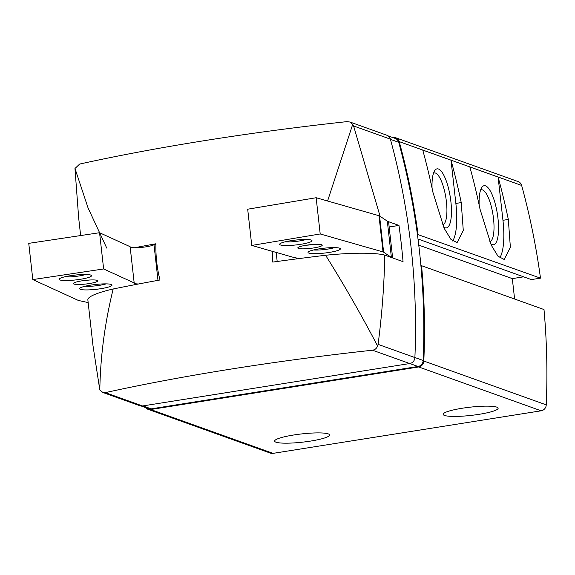 <?xml version="1.0" encoding="UTF-8"?>
<svg xmlns="http://www.w3.org/2000/svg" width="575" height="575" viewBox="0 0 575 575"><rect width="100%" height="100%" fill="white"/><g stroke="black" fill="none" stroke-linecap="round" stroke-linejoin="round"><path stroke-width="0.86" d="M422.754 150.075A700.659 662.493 109.7 0 1 432.982 192.467L444.159 228.289L450.879 239.308L457.096 242.614L463.277 230.431L461.236 202.587A700.659 662.493 -70.3 0 0 451.008 160.188L422.754 150.075M145.482 407.546A6.088 5.75 -70.3 0 0 150.628 409.522L418.701 366.958A6.088 5.75 -70.3 0 0 423.818 361.035A700.659 662.493 -70.3 0 0 421.568 265.707L420.929 265.808A699.983 661.854 -70.3 0 0 417.4 234.406L540.478 278.142A700.659 662.493 -70.3 0 0 521.64 185.445A6.088 5.75 -70.3 0 0 518.118 181.571L395.679 137.734A6.088 5.75 -70.3 0 0 392.962 137.482L392.703 137.526M418.039 234.305A700.659 662.493 -70.3 0 0 399.201 141.608A6.088 5.75 -70.3 0 0 395.679 137.734M469.847 166.937A700.659 662.493 109.7 0 1 480.067 209.329L491.251 245.151L497.972 256.17L504.189 259.476L510.37 247.293L508.322 219.449A700.659 662.493 -70.3 0 0 498.101 177.05L469.847 166.937M272.435 251.354L272.758 262.092A469.689 70.337 -6.4 0 1 325.601 255.264C344.224 285.042 361.538 315.258 377.552 345.92C376.776 348.357 375.087 349.787 372.492 350.211A450.304 67.433 -6.4 0 0 105.318 392.632L102.788 392.416L99.82 390.015C100.366 356.701 104.815 323.028 113.174 288.988A469.689 70.337 -6.4 0 1 159.987 279.996C156.968 268.115 155.609 256.033 155.918 243.764A469.689 70.337 173.6 0 0 134.478 247.753M325.601 255.264A67.606 10.127 -6.4 0 1 384.754 255.113L403.046 261.661A700.163 662.026 -70.3 0 0 398.978 225.429L389.16 226.988M106.749 248.098L88.076 207.963L74.973 168.475L79.681 164.055A450.304 67.433 173.6 0 1 346.854 121.641L349.794 122.001L352.705 124.38L327.585 200.998M80.644 235.563L78.674 218.011L74.973 168.475M99.82 390.015L92.978 345.553L87.86 299.898A67.606 10.127 -6.4 0 1 113.174 288.988M387.55 221.332L398.978 225.429M384.754 255.113C384.251 284.438 382.03 314.194 378.091 344.375L377.552 345.92M102.774 392.452L139.804 405.706A6.145 5.815 -70.3 0 0 142.557 405.964L409.723 363.544A6.145 5.815 -70.3 0 0 414.891 357.557A700.163 662.026 -70.3 0 0 390.389 139.143A6.145 5.815 -70.3 0 0 386.831 135.226L349.808 121.965M352.705 124.38L353.589 125.961L379.953 215.841M417.4 234.406A699.983 661.854 -70.3 0 0 398.727 142.32A6.145 5.815 -70.3 0 0 395.169 138.403L388.103 135.88M147.912 409.271L270.343 453.107A6.088 5.75 -70.3 0 0 273.067 453.359L541.133 410.802A6.088 5.75 -70.3 0 0 546.25 404.872A700.659 662.493 -70.3 0 0 544 309.544L421.568 265.707M275.971 442.189A27.657 4.14 -6.4 0 1 274.634 441.118A27.657 4.14 -6.4 0 1 301.659 433.924A27.657 4.14 -6.4 0 1 329.604 434.959A27.657 4.14 -6.4 0 1 306.64 441.658A27.657 4.14 -6.4 0 1 275.971 442.189M444.489 415.438A27.657 4.14 -6.4 0 1 443.152 414.367A27.657 4.14 -6.4 0 1 470.177 407.172A27.657 4.14 -6.4 0 1 498.122 408.2A27.657 4.14 -6.4 0 1 475.158 414.898A27.657 4.14 -6.4 0 1 444.489 415.438M514.603 299.022L512.318 278.616L523.624 276.819M418.765 245.123L512.318 278.616M418.011 239.006L531.35 279.594L540.478 278.142M141.206 406.015L148.422 408.595A6.145 5.815 -70.3 0 0 151.175 408.854L418.025 366.483A6.145 5.815 -70.3 0 0 423.193 360.489A699.983 661.854 -70.3 0 0 420.929 265.808M432.048 188.083A29.893 8.639 -99 0 1 434.693 170.646A29.893 8.639 -99 0 1 449.894 194.824A29.893 8.639 -99 0 1 445.028 227.75A29.893 8.639 -99 0 1 443.627 226.938A29.893 8.639 -99 0 1 443.505 226.83M452.676 241.033A46.093 13.326 81 0 0 455.86 203.442L451.008 160.188M499.768 257.895A46.093 13.326 81 0 0 502.952 220.297L498.101 177.05M479.14 204.944A29.893 8.639 -99 0 1 481.778 187.5A29.893 8.639 -99 0 1 496.987 211.686A29.893 8.639 -99 0 1 492.121 244.612A29.893 8.639 -99 0 1 490.719 243.8A29.893 8.639 -99 0 1 490.59 243.692M480.607 190.023A26.321 7.612 -99 0 1 481.325 189.779A26.321 7.612 -99 0 1 492.919 214.281A26.321 7.612 -99 0 1 489.749 241.744M433.521 173.161A26.321 7.612 -99 0 1 434.233 172.917A26.321 7.612 -99 0 1 445.826 197.426A26.321 7.612 -99 0 1 442.657 224.882M296.463 258.915A12.291 1.84 -6.4 0 0 296.829 258.391A12.291 1.84 -6.4 0 0 294.091 257.55L251.749 245.439L247.688 209.207L316.142 197.728L320.203 233.96L383.043 251.936A12.291 1.84 -6.4 0 1 383.626 252.188L391.388 257.413A77.438 11.601 -6.4 0 1 391.611 257.564M316.142 197.728L378.975 215.704A12.291 1.84 -6.4 0 1 379.565 215.948L387.327 221.181A77.438 11.601 -6.4 0 1 388.722 223.05L392.632 257.931M276.173 252.425L277.186 261.481M251.749 245.439L320.203 233.96M298.605 248.486A12.291 1.84 -6.4 0 1 297.908 247.653A12.291 1.84 -6.4 0 1 309.81 244.749A12.291 1.84 -6.4 0 1 322.058 244.943A12.291 1.84 -6.4 0 1 313.238 248.005A12.291 1.84 -6.4 0 1 298.605 248.486M280.693 245.043A16.287 2.437 -6.4 0 1 279.773 243.937A16.287 2.437 -6.4 0 1 295.543 240.084A16.287 2.437 -6.4 0 1 311.772 240.35A16.287 2.437 -6.4 0 1 300.085 244.411A16.287 2.437 -6.4 0 1 280.693 245.043M309.098 253.173A16.287 2.437 -6.4 0 1 308.178 252.066A16.287 2.437 -6.4 0 1 323.948 248.213A16.287 2.437 -6.4 0 1 340.177 248.479A16.287 2.437 -6.4 0 1 328.498 252.54A16.287 2.437 -6.4 0 1 309.098 253.173M334.528 247.617A13.211 1.977 -6.4 0 1 313.49 249.974M306.123 239.487A13.211 1.977 -6.4 0 1 285.085 241.852M313.332 244.432A9.222 1.38 -6.4 0 1 306.31 245.216M138.539 283.985A12.291 1.84 173.6 0 1 134.169 283.072A12.291 1.84 173.6 0 1 134.183 282.936L103.637 268.956L32.811 279.587L78.157 300.344A12.291 1.84 173.6 0 0 78.89 300.567L88.162 302.572M32.811 279.587L28.75 243.354L99.568 232.717L130.123 246.704L134.183 282.936M155.904 244.497A77.438 11.601 173.6 0 0 153.999 244.734L157.996 280.356M130.151 246.97A12.291 1.84 173.6 0 0 141.062 247.451A12.291 1.84 173.6 0 0 153.999 244.734M103.637 268.956L99.568 232.717M97.376 280.435A12.291 1.84 173.6 0 0 84.798 280.442A12.291 1.84 173.6 0 0 73.463 283.288A12.291 1.84 173.6 0 0 85.776 284.036A12.291 1.84 173.6 0 0 97.613 280.578A12.291 1.84 173.6 0 0 97.376 280.435M90.958 275.166A16.287 2.437 173.6 0 0 74.304 275.181A16.287 2.437 173.6 0 0 59.283 278.947A16.287 2.437 173.6 0 0 75.591 279.939A16.287 2.437 173.6 0 0 91.281 275.353A16.287 2.437 173.6 0 0 90.958 275.166M111.457 284.553A16.287 2.437 173.6 0 0 94.803 284.56A16.287 2.437 173.6 0 0 79.781 288.327A16.287 2.437 173.6 0 0 96.09 289.326A16.287 2.437 173.6 0 0 111.78 284.74A16.287 2.437 173.6 0 0 111.457 284.553M85.093 286.235A13.211 1.977 173.6 0 0 106.131 283.877M64.594 276.855A13.211 1.977 173.6 0 0 85.632 274.498M81.866 280.852A9.222 1.38 173.6 0 0 88.888 280.061M399.201 141.608L521.64 185.445M378.091 344.375L414.891 357.557M353.589 125.961L390.389 139.143M105.318 392.632L142.557 405.964M372.492 350.211L409.723 363.544M150.628 409.522L273.067 453.359M418.701 366.958L541.133 410.802M423.818 361.035L546.25 404.872M151.175 408.854L142.938 405.9M418.025 366.483L409.788 363.537M423.193 360.489L414.891 357.521M398.727 142.32L390.454 139.358M461.236 202.587L455.86 203.442M508.322 219.449L502.952 220.297M378.975 215.704L383.043 251.936M379.565 215.948L383.626 252.188M387.327 221.181L391.388 257.413"/></g></svg>
